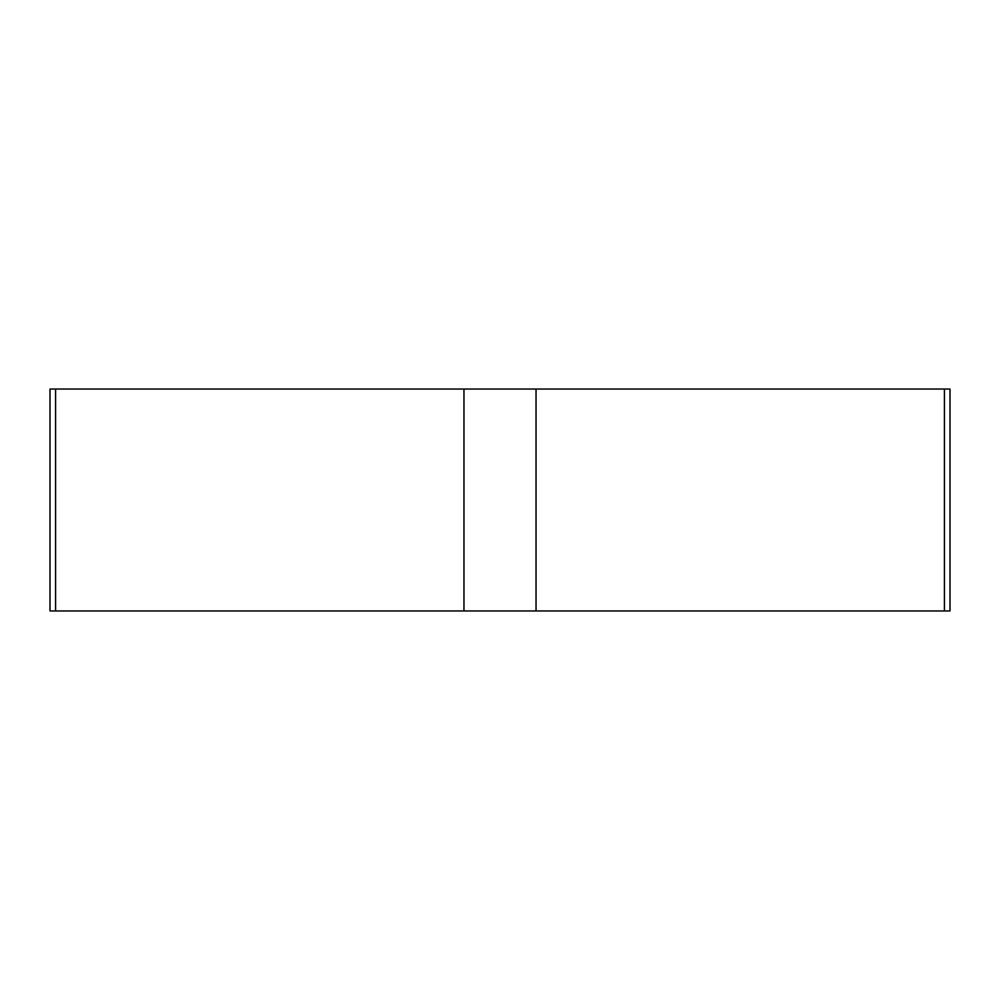 <?xml version="1.0" encoding="UTF-8"?>
<svg xmlns="http://www.w3.org/2000/svg" width="1000" height="1000" viewBox="0 0 1000 1000"><rect width="100%" height="100%" fill="white"/><g stroke="black" fill="none" stroke-linecap="round" stroke-linejoin="round"><path stroke-width="1.5" d="M536.038 389.038L950 389.038L950 610.962L50 610.962L50 389.038L536.038 389.038L536.038 610.962M944.425 389.038L944.425 610.962L50.025 610.962L55.575 610.962L55.575 389.038M463.963 610.962L463.963 389.038"/></g></svg>
